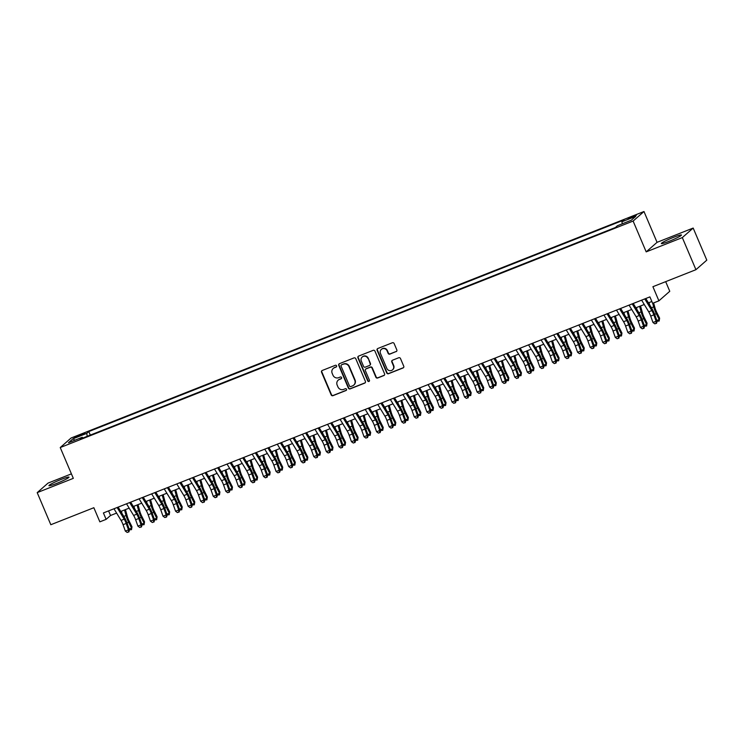 <?xml version="1.0" encoding="UTF-8"?>
<svg xmlns="http://www.w3.org/2000/svg" width="744" height="744" viewBox="0 0 744 744"><rect width="100%" height="100%" fill="white"/><g stroke="black" fill="none" stroke-linecap="round" stroke-linejoin="round"><path stroke-width="1.12" d="M336.586 365.834A0.958 0.921 -131.3 0 0 335.349 365.295L322.245 370.475A1.376 1.321 -131.3 0 0 321.548 372.223L331.182 394.906A1.376 1.321 -131.3 0 0 332.949 395.678L346.053 390.498A0.958 0.921 -131.3 0 0 346.537 389.27A0.958 0.921 -131.3 0 0 345.3 388.731L343.607 389.4A4.399 4.222 -131.3 0 1 337.943 386.927L337.144 385.039A4.399 4.222 -131.3 0 1 339.376 379.449L341.078 378.78A0.958 0.921 -131.3 0 0 341.561 377.552A0.958 0.921 -131.3 0 0 340.324 377.013L338.632 377.682A4.399 4.222 -131.3 0 1 332.977 375.209L332.168 373.321A4.399 4.222 -131.3 0 1 334.409 367.731L336.102 367.052A0.958 0.921 -131.3 0 0 336.586 365.834M673.701 237.271A10.928 0.995 -23 0 0 661.36 243.548A10.928 0.995 -23 0 0 669.126 241.288A10.928 0.995 -23 0 0 681.467 235.011A10.928 0.995 -23 0 0 673.701 237.271M61.25 479.396A10.928 0.995 -23 0 0 48.909 485.674A10.928 0.995 -23 0 0 56.674 483.414A10.928 0.995 -23 0 0 69.015 477.136A10.928 0.995 -23 0 0 61.25 479.396M633.191 216.141L628.131 218.717L636.38 215.211L633.191 216.141M396.124 351.642A1.376 1.321 -131.3 0 0 396.822 349.894L394.125 343.533A1.376 1.321 -131.3 0 0 392.358 342.761L377.803 348.508A1.376 1.321 -131.3 0 0 377.106 350.257L386.731 372.939A1.376 1.321 -131.3 0 0 388.498 373.711L403.053 367.964A1.376 1.321 -131.3 0 0 403.75 366.215L400.486 358.524A1.376 1.321 -131.3 0 0 398.719 357.752L392.488 360.217A1.376 1.321 -131.3 0 0 391.79 361.965L393.409 365.778A3.674 3.534 -131.3 0 1 392.544 369.842A3.674 3.534 -131.3 0 1 386.815 368.382L380.472 353.447A3.674 3.534 -131.3 0 1 381.347 349.382A3.674 3.534 -131.3 0 1 387.075 350.843L388.126 353.335A1.376 1.321 -131.3 0 0 389.893 354.107L396.422 351.382A1.376 1.321 -131.3 0 0 396.636 351.27M71.415 473.863L48.062 483.089L37.2 492.63L50.825 524.725L93.856 507.715L99.845 521.842L106.132 519.359L103.407 512.942L649.903 296.884L652.628 303.31L658.905 300.827L669.767 291.285L665.675 281.651M682.313 237.596L693.176 228.055L657.054 242.33L646.192 251.872L682.313 237.596L695.938 269.691L652.906 286.7L658.905 300.827M646.192 251.872L633.116 221.061L60.236 447.544L71.099 438.002L643.979 211.519L633.116 221.061M37.2 492.63L73.321 478.355L60.236 447.544M355.772 358.692A1.376 1.321 -131.3 0 0 354.005 357.92L339.45 363.667A1.376 1.321 -131.3 0 0 338.752 365.416L348.378 388.098A1.376 1.321 -131.3 0 0 350.154 388.88L364.7 383.123A1.376 1.321 -131.3 0 0 365.397 381.374L355.772 358.692M358.627 356.088L373.181 350.34A1.376 1.321 -131.3 0 1 374.948 351.112L384.574 373.795A1.376 1.321 -131.3 0 1 383.876 375.543L377.645 378.008A1.376 1.321 -131.3 0 1 375.878 377.227L371.972 368.029A1.376 1.321 -131.3 0 0 370.205 367.257L366.076 368.894A1.376 1.321 -131.3 0 0 365.378 370.642L369.442 380.221A0.958 0.921 -131.3 0 1 369.219 381.281A0.958 0.921 -131.3 0 1 367.722 380.9L357.929 357.836A1.376 1.321 -131.3 0 1 358.627 356.088M693.176 228.055L706.8 260.149L695.938 269.691M77.19 436.84L84.853 433.25L79.004 435.24L74.102 437.742L77.19 436.84M622.263 223.805L621.938 221.777L623.993 219.973L88.806 431.557L86.75 433.361L87.225 436.319M621.938 221.777L635.757 216.318L631.293 220.233L617.474 225.702L615.418 227.506L80.231 439.081L82.286 437.277L68.467 442.745L72.931 438.821L86.75 433.361M657.054 242.33L643.979 211.519M106.132 519.359L110.531 515.49L116.603 513.09M120.77 511.444L129.168 508.124M133.334 506.478L141.732 503.158M145.898 501.512L154.296 498.192M158.463 496.546L166.861 493.226M171.027 491.57L179.416 488.25M183.582 486.604L191.98 483.284M196.146 481.638L204.544 478.318M208.711 476.671L217.108 473.351M221.275 471.705L229.673 468.385M233.839 466.739L242.237 463.419M246.404 461.773L254.801 458.453M258.968 456.807L267.366 453.487M271.523 451.841L279.921 448.52M284.087 446.874L292.485 443.554M296.651 441.908L305.049 438.588M309.216 436.942L317.614 433.622M321.78 431.976L330.178 428.656M334.344 427.01L342.742 423.689M346.909 422.043L355.307 418.723M359.473 417.077L367.871 413.757M372.028 412.111L380.426 408.791M384.592 407.145L392.99 403.825M397.157 402.178L405.554 398.858M409.721 397.212L418.119 393.892M422.285 392.246L430.683 388.926M434.849 387.271L443.247 383.951M447.414 382.304L455.812 378.984M459.978 377.338L468.367 374.018M472.533 372.372L480.931 369.052M485.097 367.406L493.495 364.086M497.662 362.44L506.06 359.12M510.226 357.473L518.624 354.153M522.79 352.507L531.188 349.187M535.355 347.541L543.752 344.221M547.919 342.575L556.317 339.255M560.474 337.609L568.872 334.288M573.038 332.642L581.436 329.322M585.602 327.676L594 324.356M598.167 322.71L606.565 319.39M610.731 317.744L619.129 314.424M623.295 312.778L631.693 309.458M635.86 307.811L644.258 304.491M648.424 302.845L651.846 301.487M108.578 510.886L110.531 515.49M90.303 435.101L88.806 431.557M82.9 438.03L82.286 437.277M74.912 440.197L72.931 438.821M336.493 366.755A0.958 0.921 -131.3 0 1 336.39 366.801L334.698 367.471A4.399 4.222 -131.3 0 0 333.507 368.196L333.21 368.457M338.185 380.175L338.483 379.914A4.399 4.222 -131.3 0 1 339.673 379.189L341.366 378.519A0.958 0.921 -131.3 0 0 341.468 378.473M322.031 370.577A1.376 1.321 -131.3 0 0 321.845 371.963L331.471 394.646A1.376 1.321 -131.3 0 0 333.238 395.417L346.341 390.237A0.958 0.921 -131.3 0 0 346.444 390.191M339.236 363.779A1.376 1.321 -131.3 0 0 339.05 365.164L348.676 387.847A1.376 1.321 -131.3 0 0 350.443 388.619L364.997 382.862A1.376 1.321 -131.3 0 0 365.211 382.751M341.561 364.895A0.958 0.921 -131.3 0 0 341.068 366.122L349.522 386.034A0.958 0.921 -131.3 0 0 350.759 386.573L352.544 385.866A4.399 4.222 -131.3 0 0 354.776 380.277L349.001 366.662A4.399 4.222 -131.3 0 0 343.347 364.188L341.849 364.644A0.958 0.921 -131.3 0 0 341.589 364.802L341.301 365.062M353.735 385.141L354.032 384.881A4.399 4.222 -131.3 0 0 355.074 380.017L354.776 380.277M341.849 364.644L343.635 363.937A4.399 4.222 -131.3 0 1 349.299 366.411L355.074 380.017M365.704 369.117L366.002 368.866A1.376 1.321 -131.3 0 1 366.374 368.633L370.503 366.997A1.376 1.321 -131.3 0 1 372.27 367.778L376.176 376.976A1.376 1.321 -131.3 0 0 377.943 377.747L384.174 375.283A1.376 1.321 -131.3 0 0 384.388 375.171M358.413 356.199A1.376 1.321 -131.3 0 0 358.227 357.576L368.01 380.64A0.958 0.921 -131.3 0 0 369.349 381.133M367.927 358.487A3.674 3.534 -131.3 0 0 362.198 357.027A3.674 3.534 -131.3 0 0 361.324 361.091L363.565 366.355A1.376 1.321 -131.3 0 0 365.332 367.127L369.461 365.49A1.376 1.321 -131.3 0 0 370.159 363.751L368.215 358.227A3.674 3.534 -131.3 0 0 362.495 356.767L362.198 357.027M369.833 365.267L370.121 365.006A1.376 1.321 -131.3 0 0 370.447 363.491L370.159 363.751M368.215 358.227L370.447 363.491M381.347 349.382L381.644 349.122A3.674 3.534 -131.3 0 1 387.364 350.582L388.424 353.075A1.376 1.321 -131.3 0 0 390.191 353.846L396.422 351.382M392.544 369.842L392.832 369.582A3.674 3.534 -131.3 0 0 393.706 365.518L393.409 365.778M392.274 360.329A1.376 1.321 -131.3 0 0 392.088 361.705L393.706 365.518M377.589 348.62A1.376 1.321 -131.3 0 0 377.394 349.996L387.029 372.679A1.376 1.321 -131.3 0 0 388.796 373.46L403.35 367.703A1.376 1.321 -131.3 0 0 403.564 367.592M125.438 509.594L127.317 516.42A7.003 1.851 68.4 0 0 129.056 520.939L131.976 526.78L131.521 529.644L129.437 529.793M129.177 529.058L131.558 528.119L128.647 522.279A10.5 2.771 -111.6 0 1 126.034 515.499L124.508 509.966M121.988 513.444L121.365 511.202M131.521 529.644L131.976 526.78M117.115 507.52L124.192 519.163A7.003 1.851 -111.6 0 1 126.192 523.451L128.47 529.849L129.493 529.933L127.215 523.534A10.5 2.771 68.4 0 0 124.211 517.099L118.138 507.11M113.972 508.756L121.058 520.4A7.003 1.851 -111.6 0 1 123.058 524.697L125.336 531.095L128.47 529.849L128.442 531.951L127.187 532.444L128.442 531.951M128.852 531.988L129.493 529.933M125.336 531.095L127.187 532.444M138.003 504.627L139.881 511.454A7.003 1.851 68.4 0 0 141.62 515.973L144.541 521.814L144.085 524.678L142.002 524.827M141.741 524.092L144.122 523.153L141.211 517.312A10.5 2.771 -111.6 0 1 138.598 510.533L137.073 504.999M134.552 508.468L133.929 506.236M144.085 524.678L144.541 521.814M150.567 499.661L152.446 506.487A7.003 1.851 68.4 0 0 154.185 511.007L157.096 516.838L156.64 519.703L154.566 519.861M154.306 519.126L156.686 518.187L153.775 512.346A10.5 2.771 -111.6 0 1 151.162 505.567L149.637 500.033M147.107 503.502L146.494 501.27M156.64 519.703L157.096 516.838M163.131 494.695L165.01 501.521A7.003 1.851 68.4 0 0 166.749 506.041L169.66 511.872L169.204 514.736L167.13 514.894M166.87 514.16L169.251 513.221L166.331 507.38A10.5 2.771 -111.6 0 1 163.727 500.6L162.201 495.067M159.672 498.536L159.058 496.304M169.204 514.736L169.66 511.872M175.686 489.729L177.574 496.555A7.003 1.851 68.4 0 0 179.313 501.075L182.224 506.906L181.768 509.77L179.695 509.928M179.434 509.194L181.815 508.254L178.895 502.414A10.5 2.771 -111.6 0 1 176.291 495.634L174.766 490.091M172.236 493.57L171.622 491.338M181.768 509.77L182.224 506.906M129.679 502.553L136.757 514.197A7.003 1.851 -111.6 0 1 138.756 518.484L141.035 524.883L142.058 524.966L139.779 518.568A10.5 2.771 68.4 0 0 136.775 512.132L130.702 502.144M126.536 503.79L133.613 515.434A7.003 1.851 -111.6 0 1 135.622 519.731L137.9 526.129L141.035 524.883L141.007 526.985L139.751 527.477L141.007 526.985M141.416 527.022L142.058 524.966M137.9 526.129L139.751 527.477M142.234 497.587L149.321 509.231A7.003 1.851 -111.6 0 1 151.32 513.518L153.599 519.917L154.622 520L152.343 513.602A10.5 2.771 68.4 0 0 149.339 507.166L143.267 497.178M139.1 498.824L146.177 510.468A7.003 1.851 -111.6 0 1 148.177 514.764L150.455 521.163L153.599 519.917L153.571 522.018L152.315 522.511L153.571 522.018M153.98 522.046L154.622 520M150.455 521.163L152.315 522.511M154.798 492.621L161.885 504.265A7.003 1.851 -111.6 0 1 163.885 508.552L166.163 514.95L167.186 515.034L164.908 508.636A10.5 2.771 68.4 0 0 161.904 502.2L155.831 492.212M151.664 493.858L158.742 505.501A7.003 1.851 -111.6 0 1 160.741 509.789L163.02 516.197L166.163 514.95L166.135 517.052L164.88 517.545L166.135 517.052M166.544 517.08L167.186 515.034M163.02 516.197L164.88 517.545M167.363 487.655L174.449 499.298A7.003 1.851 -111.6 0 1 176.449 503.586L178.727 509.984L179.741 510.068L177.463 503.669A10.5 2.771 68.4 0 0 174.468 497.234L168.386 487.246M164.229 488.892L171.306 500.535A7.003 1.851 -111.6 0 1 173.305 504.823L175.584 511.221L178.727 509.984L178.7 512.086L177.435 512.579L178.7 512.086M179.099 512.114L179.741 510.068M175.584 511.221L177.435 512.579M188.251 484.763L190.138 491.579A7.003 1.851 68.4 0 0 191.878 496.109L194.788 501.94L194.333 504.804L192.259 504.953M191.999 504.227L194.379 503.288L191.459 497.448A10.5 2.771 -111.6 0 1 188.855 490.668L187.33 485.125M184.8 488.603L184.187 486.371M194.333 504.804L194.788 501.94M179.927 482.689L187.014 494.332A7.003 1.851 -111.6 0 1 189.013 498.62L191.292 505.018L192.305 505.102L190.027 498.703A10.5 2.771 68.4 0 0 187.032 492.268L180.95 482.279M176.784 483.926L183.87 495.569A7.003 1.851 -111.6 0 1 185.87 499.856L188.148 506.255L191.292 505.018L191.255 507.12L189.999 507.613L191.255 507.12M191.664 507.148L192.305 505.102M188.148 506.255L189.999 507.613M200.815 479.796L202.694 486.613A7.003 1.851 68.4 0 0 204.433 491.133L207.353 496.973L206.897 499.838L204.823 499.987M204.563 499.261L206.944 498.322L204.023 492.481A10.5 2.771 -111.6 0 1 201.419 485.702L199.885 480.159M197.365 483.637L196.751 481.405M206.897 499.838L207.353 496.973M192.491 477.722L199.569 489.357A7.003 1.851 -111.6 0 1 201.578 493.653L203.856 500.052L204.87 500.135L202.591 493.737A10.5 2.771 68.4 0 0 199.587 487.301L193.514 477.313M189.348 478.959L196.435 490.603A7.003 1.851 -111.6 0 1 198.434 494.89L200.713 501.289L203.856 500.052L203.819 502.154L202.563 502.646L203.819 502.154M204.228 502.181L204.87 500.135M200.713 501.289L202.563 502.646M213.379 474.83L215.258 481.647A7.003 1.851 68.4 0 0 216.997 486.167L219.917 492.007L219.461 494.872L217.378 495.02M217.118 494.295L219.499 493.356L216.588 487.515A10.5 2.771 -111.6 0 1 213.974 480.736L212.449 475.193M209.929 478.671L209.315 476.439M219.461 494.872L219.917 492.007M205.056 472.747L212.133 484.391A7.003 1.851 -111.6 0 1 214.133 488.687L216.411 495.086L217.434 495.169L215.156 488.771A10.5 2.771 68.4 0 0 212.152 482.335L206.079 472.347M201.912 473.993L208.999 485.637A7.003 1.851 -111.6 0 1 210.998 489.924L213.277 496.322L216.411 495.086L216.383 497.187L215.128 497.68L216.383 497.187M216.792 497.215L217.434 495.169M213.277 496.322L215.128 497.68M225.944 469.864L227.822 476.681A7.003 1.851 68.4 0 0 229.561 481.201L232.481 487.041L232.026 489.905L229.943 490.054M229.682 489.329L232.063 488.38L229.152 482.549A10.5 2.771 -111.6 0 1 226.539 475.769L225.013 470.227M222.493 473.705L221.87 471.473M232.026 489.905L232.481 487.041M217.62 467.781L224.697 479.424A7.003 1.851 -111.6 0 1 226.697 483.721L228.975 490.119L229.998 490.203L227.72 483.805A10.5 2.771 68.4 0 0 224.716 477.369L218.643 467.381M214.477 469.027L221.563 480.671A7.003 1.851 -111.6 0 1 223.563 484.958L225.841 491.356L228.975 490.119L228.947 492.221L227.692 492.714L228.947 492.221M229.357 492.249L229.998 490.203M225.841 491.356L227.692 492.714M238.508 464.898L240.386 471.715A7.003 1.851 68.4 0 0 242.126 476.234L245.046 482.075L244.59 484.939L242.507 485.088M242.246 484.363L244.627 483.414L241.716 477.583A10.5 2.771 -111.6 0 1 239.103 470.803L237.578 465.26M235.058 468.739L234.434 466.507M244.59 484.939L245.046 482.075M230.184 462.815L237.262 474.458A7.003 1.851 -111.6 0 1 239.261 478.755L241.54 485.153L242.563 485.237L240.284 478.838A10.5 2.771 68.4 0 0 237.28 472.403L231.207 462.415M227.041 464.061L234.118 475.704A7.003 1.851 -111.6 0 1 236.127 479.992L238.406 486.39L241.54 485.153L241.512 487.246L240.256 487.748L241.512 487.246M241.921 487.283L242.563 485.237M238.406 486.39L240.256 487.748M251.072 459.932L252.951 466.748A7.003 1.851 68.4 0 0 254.69 471.268L257.601 477.109L257.145 479.973L255.071 480.122M254.811 479.396L257.192 478.448L254.271 472.617A10.5 2.771 -111.6 0 1 251.667 465.828L250.142 460.294M247.613 463.772L246.999 461.54M257.145 479.973L257.601 477.109M242.739 457.848L249.826 469.492A7.003 1.851 -111.6 0 1 251.825 473.788L254.104 480.187L255.127 480.271L252.848 473.872A10.5 2.771 68.4 0 0 249.844 467.437L243.772 457.448M239.605 459.094L246.683 470.738A7.003 1.851 -111.6 0 1 248.682 475.025L250.961 481.424L254.104 480.187L254.076 482.279L252.821 482.782L254.076 482.279M254.485 482.317L255.127 480.271M250.961 481.424L252.821 482.782M263.636 454.965L265.515 461.782A7.003 1.851 68.4 0 0 267.254 466.302L270.165 472.142L269.709 475.007L267.635 475.156M267.375 474.43L269.756 473.482L266.836 467.641A10.5 2.771 -111.6 0 1 264.232 460.862L262.706 455.328M260.177 458.806L259.563 456.574M269.709 475.007L270.165 472.142M255.304 452.882L262.39 464.526A7.003 1.851 -111.6 0 1 264.39 468.822L266.668 475.221L267.682 475.304L265.403 468.906A10.5 2.771 68.4 0 0 262.409 462.47L256.336 452.482M252.169 454.128L259.247 465.772A7.003 1.851 -111.6 0 1 261.246 470.059L263.525 476.458L266.668 475.221L266.64 477.313L265.385 477.815L266.64 477.313M267.04 477.35L267.682 475.304M263.525 476.458L265.385 477.815M276.191 449.999L278.079 456.816A7.003 1.851 68.4 0 0 279.818 461.336L282.729 467.176L282.274 470.041L280.2 470.189M279.939 469.455L282.32 468.515L279.4 462.675A10.5 2.771 -111.6 0 1 276.796 455.895L275.271 450.362M272.741 453.84L272.127 451.608M282.274 470.041L282.729 467.176M267.868 447.916L274.954 459.56A7.003 1.851 -111.6 0 1 276.954 463.856L279.233 470.255L280.246 470.338L277.968 463.94A10.5 2.771 68.4 0 0 274.973 457.504L268.891 447.516M264.724 449.162L271.811 460.806A7.003 1.851 -111.6 0 1 273.811 465.093L276.089 471.491L279.233 470.255L279.205 472.347L277.94 472.849L279.205 472.347M279.604 472.384L280.246 470.338M276.089 471.491L277.94 472.849M280.432 442.95L287.519 454.593A7.003 1.851 -111.6 0 1 289.518 458.881L291.797 465.288L292.811 465.372L290.532 458.974A10.5 2.771 68.4 0 0 287.528 452.538L281.455 442.55M277.289 444.196L284.375 455.839A7.003 1.851 -111.6 0 1 286.375 460.127L288.653 466.525L291.797 465.288L291.76 467.381L290.504 467.883L291.76 467.381M292.169 467.418L292.811 465.372M288.653 466.525L290.504 467.883M292.997 437.983L300.074 449.627A7.003 1.851 -111.6 0 1 302.083 453.914L304.361 460.313L305.375 460.406L303.096 454.007A10.5 2.771 68.4 0 0 300.092 447.572L294.019 437.584M289.853 439.23L296.94 450.873A7.003 1.851 -111.6 0 1 298.939 455.161L301.218 461.559L304.361 460.313L304.324 462.415L303.068 462.917L304.324 462.415M304.733 462.452L305.375 460.406M301.218 461.559L303.068 462.917M288.756 445.033L290.634 451.85A7.003 1.851 68.4 0 0 292.373 456.37L295.294 462.21L294.838 465.074L292.764 465.223M292.504 464.488L294.884 463.549L291.964 457.709A10.5 2.771 -111.6 0 1 289.36 450.929L287.826 445.396M285.305 448.874L284.692 446.642M294.838 465.074L295.294 462.21M301.32 440.067L303.199 446.884A7.003 1.851 68.4 0 0 304.938 451.403L307.858 457.244L307.402 460.108L305.328 460.257M305.068 459.522L307.449 458.583L304.529 452.743A10.5 2.771 -111.6 0 1 301.915 445.963L300.39 440.429M297.87 443.908L297.256 441.676M307.402 460.108L307.858 457.244M313.884 435.101L315.763 441.917A7.003 1.851 68.4 0 0 317.502 446.437L320.422 452.278L319.967 455.142L317.883 455.291M317.623 454.556L320.004 453.617L317.093 447.776A10.5 2.771 -111.6 0 1 314.479 440.997L312.954 435.463M310.434 438.941L309.82 436.7M319.967 455.142L320.422 452.278M305.561 433.017L312.638 444.661A7.003 1.851 -111.6 0 1 314.638 448.948L316.916 455.347L317.939 455.44L315.661 449.032A10.5 2.771 68.4 0 0 312.657 442.606L306.584 432.617M302.417 434.264L309.504 445.907A7.003 1.851 -111.6 0 1 311.504 450.194L313.782 456.593L316.916 455.347L316.888 457.448L315.633 457.951L316.888 457.448M317.297 457.486L317.939 455.44M313.782 456.593L315.633 457.951M326.449 430.125L328.327 436.951A7.003 1.851 68.4 0 0 330.066 441.471L332.987 447.311L332.531 450.176L330.448 450.325M330.187 449.59L332.568 448.651L329.657 442.81A10.5 2.771 -111.6 0 1 327.044 436.031L325.519 430.497M322.998 433.975L322.375 431.734M332.531 450.176L332.987 447.311M318.125 428.051L325.202 439.695A7.003 1.851 -111.6 0 1 327.202 443.982L329.48 450.38L330.503 450.464L328.225 444.066A10.5 2.771 68.4 0 0 325.221 437.63L319.148 427.642M314.982 429.297L322.059 440.941A7.003 1.851 -111.6 0 1 324.068 445.228L326.346 451.627L329.48 450.38L329.453 452.482L328.197 452.984L329.453 452.482M329.862 452.519L330.503 450.464M326.346 451.627L328.197 452.984M339.013 425.159L340.892 431.985A7.003 1.851 68.4 0 0 342.631 436.505L345.551 442.345L345.095 445.21L343.012 445.358M342.752 444.624L345.132 443.684L342.221 437.844A10.5 2.771 -111.6 0 1 339.608 431.064L338.083 425.531M335.563 429.009L334.94 426.768M345.095 445.21L345.551 442.345M330.689 423.085L337.767 434.728A7.003 1.851 -111.6 0 1 339.766 439.016L342.045 445.414L343.068 445.498L340.789 439.099A10.5 2.771 68.4 0 0 337.785 432.664L331.712 422.676M327.546 424.322L334.623 435.965A7.003 1.851 -111.6 0 1 336.623 440.262L338.901 446.66L342.045 445.414L342.017 447.516L340.761 448.018L342.017 447.516M342.426 447.553L343.068 445.498M338.901 446.66L340.761 448.018M351.577 420.193L353.456 427.019A7.003 1.851 68.4 0 0 355.195 431.539L358.106 437.379L357.65 440.243L355.576 440.392M355.316 439.658L357.697 438.718L354.776 432.878A10.5 2.771 -111.6 0 1 352.172 426.098L350.647 420.565M348.118 424.043L347.504 421.802M357.65 440.243L358.106 437.379M343.244 418.119L350.331 429.762A7.003 1.851 -111.6 0 1 352.331 434.05L354.609 440.448L355.632 440.532L353.353 434.133A10.5 2.771 68.4 0 0 350.35 427.698L344.277 417.709M340.11 419.356L347.188 430.999A7.003 1.851 -111.6 0 1 349.187 435.296L351.466 441.694L354.609 440.448L354.581 442.55L353.326 443.043L354.581 442.55M354.99 442.587L355.632 440.532M351.466 441.694L353.326 443.043M364.132 415.226L366.02 422.053A7.003 1.851 68.4 0 0 367.759 426.572L370.67 432.413L370.214 435.277L368.141 435.426M367.88 434.691L370.261 433.752L367.341 427.912A10.5 2.771 -111.6 0 1 364.737 421.132L363.212 415.598M360.682 419.077L360.068 416.835M370.214 435.277L370.67 432.413M355.809 413.153L362.895 424.796A7.003 1.851 -111.6 0 1 364.895 429.083L367.173 435.482L368.187 435.566L365.909 429.167A10.5 2.771 68.4 0 0 362.914 422.732L356.832 412.743M352.675 414.389L359.752 426.033A7.003 1.851 -111.6 0 1 361.751 430.33L364.03 436.728L367.173 435.482L367.145 437.584L365.89 438.077L367.145 437.584M367.545 437.621L368.187 435.566M364.03 436.728L365.89 438.077M376.697 410.26L378.584 417.086A7.003 1.851 68.4 0 0 380.324 421.606L383.234 427.447L382.779 430.311L380.705 430.46M380.444 429.725L382.825 428.786L379.905 422.945A10.5 2.771 -111.6 0 1 377.301 416.166L375.776 410.632M373.246 414.11L372.632 411.869M382.779 430.311L383.234 427.447M368.373 408.186L375.46 419.83A7.003 1.851 -111.6 0 1 377.459 424.117L379.738 430.516L380.751 430.599L378.473 424.201A10.5 2.771 68.4 0 0 375.478 417.765L369.396 407.777M365.23 409.423L372.316 421.067A7.003 1.851 -111.6 0 1 374.316 425.363L376.594 431.762L379.738 430.516L379.7 432.617L378.445 433.11L379.7 432.617M380.11 432.655L380.751 430.599M376.594 431.762L378.445 433.11M389.261 405.294L391.139 412.12A7.003 1.851 68.4 0 0 392.879 416.64L395.799 422.48L395.343 425.345L393.269 425.494M393.009 424.759L395.389 423.82L392.469 417.979A10.5 2.771 -111.6 0 1 389.865 411.2L388.331 405.666M385.811 409.144L385.197 406.903M395.343 425.345L395.799 422.48M380.937 403.22L388.024 414.864A7.003 1.851 -111.6 0 1 390.023 419.151L392.302 425.549L393.316 425.633L391.037 419.235A10.5 2.771 68.4 0 0 388.033 412.799L381.96 402.811M377.794 404.457L384.881 416.101A7.003 1.851 -111.6 0 1 386.88 420.397L389.159 426.796L392.302 425.549L392.265 427.651L391.009 428.144L392.265 427.651M392.674 427.688L393.316 425.633M389.159 426.796L391.009 428.144M401.825 400.328L403.704 407.154A7.003 1.851 68.4 0 0 405.443 411.674L408.363 417.514L407.907 420.379L405.824 420.527M405.564 419.793L407.945 418.853L405.034 413.013A10.5 2.771 -111.6 0 1 402.42 406.233L400.895 400.7M398.375 404.169L397.761 401.937M407.907 420.379L408.363 417.514M393.502 398.254L400.579 409.898A7.003 1.851 -111.6 0 1 402.588 414.185L404.866 420.583L405.88 420.667L403.601 414.269A10.5 2.771 68.4 0 0 400.598 407.833L394.525 397.845M390.358 399.491L397.445 411.134A7.003 1.851 -111.6 0 1 399.444 415.431L401.723 421.829L404.866 420.583L404.829 422.685L403.574 423.178L404.829 422.685M405.238 422.722L405.88 420.667M401.723 421.829L403.574 423.178M414.389 395.362L416.268 402.188A7.003 1.851 68.4 0 0 418.007 406.708L420.927 412.539L420.472 415.403L418.388 415.561M418.128 414.827L420.509 413.887L417.598 408.047A10.5 2.771 -111.6 0 1 414.985 401.267L413.459 395.734M410.939 399.203L410.316 396.971M420.472 415.403L420.927 412.539M426.954 390.395L428.832 397.222A7.003 1.851 68.4 0 0 430.571 401.741L433.492 407.573L433.036 410.437L430.953 410.595M430.692 409.86L433.073 408.921L430.162 403.081A10.5 2.771 -111.6 0 1 427.549 396.301L426.024 390.767M423.503 394.236L422.88 392.004M433.036 410.437L433.492 407.573M439.518 385.429L441.397 392.255A7.003 1.851 68.4 0 0 443.136 396.775L446.047 402.606L445.591 405.471L443.517 405.62M443.257 404.894L445.637 403.955L442.727 398.114A10.5 2.771 -111.6 0 1 440.113 391.335L438.588 385.792M436.058 389.27L435.445 387.038M445.591 405.471L446.047 402.606M406.066 393.288L413.143 404.931A7.003 1.851 -111.6 0 1 415.143 409.219L417.421 415.617L418.444 415.701L416.166 409.302A10.5 2.771 68.4 0 0 413.162 402.867L407.089 392.879M402.923 394.525L410.009 406.168A7.003 1.851 -111.6 0 1 412.009 410.456L414.287 416.863L417.421 415.617L417.393 417.719L416.138 418.212L417.393 417.719M417.803 417.747L418.444 415.701M414.287 416.863L416.138 418.212M418.63 388.322L425.708 399.965A7.003 1.851 -111.6 0 1 427.707 404.252L429.986 410.651L431.009 410.735L428.73 404.336A10.5 2.771 68.4 0 0 425.726 397.901L419.653 387.912M415.487 389.558L422.564 401.202A7.003 1.851 -111.6 0 1 424.573 405.489L426.851 411.897L429.986 410.651L429.958 412.753L428.702 413.246L429.958 412.753M430.367 412.781L431.009 410.735M426.851 411.897L428.702 413.246M431.185 383.355L438.272 394.999A7.003 1.851 -111.6 0 1 440.271 399.286L442.55 405.685L443.573 405.768L441.294 399.37A10.5 2.771 68.4 0 0 438.29 392.934L432.218 382.946M428.051 384.592L435.128 396.236A7.003 1.851 -111.6 0 1 437.128 400.523L439.406 406.922L442.55 405.685L442.522 407.786L441.266 408.279L442.522 407.786M442.931 407.814L443.573 405.768M439.406 406.922L441.266 408.279M452.082 380.463L453.961 387.28A7.003 1.851 68.4 0 0 455.7 391.8L458.611 397.64L458.155 400.505L456.081 400.653M455.821 399.928L458.202 398.989L455.282 393.148A10.5 2.771 -111.6 0 1 452.678 386.368L451.152 380.826M448.623 384.304L448.009 382.072M458.155 400.505L458.611 397.64M443.75 378.389L450.836 390.033A7.003 1.851 -111.6 0 1 452.836 394.32L455.114 400.718L456.128 400.802L453.849 394.404A10.5 2.771 68.4 0 0 450.855 387.968L444.782 377.98M440.615 379.626L447.693 391.27A7.003 1.851 -111.6 0 1 449.692 395.557L451.971 401.955L455.114 400.718L455.086 402.82L453.831 403.313L455.086 402.82M455.486 402.848L456.128 400.802M451.971 401.955L453.831 403.313M464.637 375.497L466.525 382.314A7.003 1.851 68.4 0 0 468.264 386.834L471.175 392.674L470.719 395.538L468.646 395.687M468.385 394.962L470.766 394.022L467.846 388.182A10.5 2.771 -111.6 0 1 465.242 381.402L463.717 375.86M461.187 379.338L460.573 377.106M470.719 395.538L471.175 392.674M456.314 373.423L463.4 385.057A7.003 1.851 -111.6 0 1 465.4 389.354L467.678 395.752L468.692 395.836L466.414 389.438A10.5 2.771 68.4 0 0 463.419 383.002L457.337 373.014M453.17 374.66L460.257 386.303A7.003 1.851 -111.6 0 1 462.257 390.591L464.535 396.989L467.678 395.752L467.651 397.854L466.386 398.347L467.651 397.854M468.05 397.882L468.692 395.836M464.535 396.989L466.386 398.347M477.202 370.531L479.089 377.348A7.003 1.851 68.4 0 0 480.829 381.867L483.74 387.708L483.284 390.572L481.21 390.721M480.95 389.996L483.33 389.047L480.41 383.216A10.5 2.771 -111.6 0 1 477.806 376.436L476.281 370.893M473.751 374.372L473.138 372.139M483.284 390.572L483.74 387.708M468.878 368.447L475.965 380.091A7.003 1.851 -111.6 0 1 477.964 384.388L480.243 390.786L481.256 390.87L478.978 384.471A10.5 2.771 68.4 0 0 475.983 378.036L469.901 368.048M465.735 369.694L472.821 381.337A7.003 1.851 -111.6 0 1 474.821 385.625L477.099 392.023L480.243 390.786L480.206 392.888L478.95 393.381L480.206 392.888M480.615 392.916L481.256 390.87M477.099 392.023L478.95 393.381M489.766 365.564L491.644 372.381A7.003 1.851 68.4 0 0 493.384 376.901L496.304 382.742L495.848 385.606L493.774 385.755M493.514 385.029L495.895 384.081L492.974 378.25A10.5 2.771 -111.6 0 1 490.37 371.47L488.836 365.927M486.316 369.405L485.702 367.173M495.848 385.606L496.304 382.742M481.442 363.481L488.52 375.125A7.003 1.851 -111.6 0 1 490.529 379.421L492.807 385.82L493.821 385.904L491.542 379.505A10.5 2.771 68.4 0 0 488.538 373.07L482.465 363.081M478.299 364.727L485.386 376.371A7.003 1.851 -111.6 0 1 487.385 380.658L489.664 387.057L492.807 385.82L492.77 387.922L491.514 388.414L492.77 387.922M493.179 387.95L493.821 385.904M489.664 387.057L491.514 388.414M502.33 360.598L504.209 367.415A7.003 1.851 68.4 0 0 505.948 371.935L508.868 377.775L508.412 380.64L506.329 380.788M506.069 380.063L508.45 379.115L505.539 373.283A10.5 2.771 -111.6 0 1 502.925 366.504L501.4 360.961M498.88 364.439L498.266 362.207M508.412 380.64L508.868 377.775M514.894 355.632L516.773 362.449A7.003 1.851 68.4 0 0 518.512 366.969L521.432 372.809L520.977 375.673L518.894 375.822M518.633 375.097L521.014 374.148L518.103 368.317A10.5 2.771 -111.6 0 1 515.49 361.528L513.965 355.995M511.444 359.473L510.821 357.241M520.977 375.673L521.432 372.809M527.459 350.666L529.337 357.483A7.003 1.851 68.4 0 0 531.077 362.002L533.997 367.843L533.541 370.707L531.458 370.856M531.197 370.131L533.578 369.182L530.667 363.342A10.5 2.771 -111.6 0 1 528.054 356.562L526.529 351.029M524.009 354.507L523.385 352.275M533.541 370.707L533.997 367.843M494.007 358.515L501.084 370.159A7.003 1.851 -111.6 0 1 503.084 374.455L505.362 380.854L506.385 380.937L504.106 374.539A10.5 2.771 68.4 0 0 501.103 368.103L495.03 358.115M490.863 359.761L497.95 371.405A7.003 1.851 -111.6 0 1 499.949 375.692L502.228 382.091L505.362 380.854L505.334 382.946L504.079 383.448L505.334 382.946M505.743 382.983L506.385 380.937M502.228 382.091L504.079 383.448M506.571 353.549L513.648 365.192A7.003 1.851 -111.6 0 1 515.648 369.489L517.926 375.887L518.949 375.971L516.671 369.573A10.5 2.771 68.4 0 0 513.667 363.137L507.594 353.149M503.428 354.795L510.505 366.439A7.003 1.851 -111.6 0 1 512.514 370.726L514.792 377.124L517.926 375.887L517.898 377.98L516.643 378.482L517.898 377.98M518.308 378.017L518.949 375.971M514.792 377.124L516.643 378.482M519.135 348.583L526.213 360.226A7.003 1.851 -111.6 0 1 528.212 364.523L530.491 370.921L531.514 371.005L529.235 364.607A10.5 2.771 68.4 0 0 526.231 358.171L520.158 348.183M515.992 349.829L523.069 361.472A7.003 1.851 -111.6 0 1 525.069 365.76L527.347 372.158L530.491 370.921L530.463 373.014L529.207 373.516L530.463 373.014M530.872 373.051L531.514 371.005M527.347 372.158L529.207 373.516M540.023 345.7L541.902 352.517A7.003 1.851 68.4 0 0 543.641 357.036L546.552 362.877L546.096 365.741L544.022 365.89M543.762 365.155L546.143 364.216L543.222 358.376A10.5 2.771 -111.6 0 1 540.618 351.596L539.093 346.062M536.564 349.541L535.95 347.308M546.096 365.741L546.552 362.877M531.69 343.616L538.777 355.26A7.003 1.851 -111.6 0 1 540.776 359.557L543.055 365.955L544.078 366.039L541.799 359.64A10.5 2.771 68.4 0 0 538.796 353.205L532.723 343.217M528.556 344.863L535.634 356.506A7.003 1.851 -111.6 0 1 537.633 360.793L539.911 367.192L543.055 365.955L543.027 368.048L541.771 368.55L543.027 368.048M543.436 368.085L544.078 366.039M539.911 367.192L541.771 368.55M552.587 340.733L554.466 347.55A7.003 1.851 68.4 0 0 556.205 352.07L559.116 357.911L558.66 360.775L556.586 360.924M556.326 360.189L558.707 359.25L555.787 353.409A10.5 2.771 -111.6 0 1 553.183 346.63L551.657 341.096M549.128 344.574L548.514 342.342M558.66 360.775L559.116 357.911M544.255 338.65L551.341 350.294A7.003 1.851 -111.6 0 1 553.341 354.581L555.619 360.989L556.633 361.072L554.354 354.674A10.5 2.771 68.4 0 0 551.36 348.238L545.278 338.25M541.121 339.896L548.198 351.54A7.003 1.851 -111.6 0 1 550.197 355.827L552.476 362.226L555.619 360.989L555.591 363.081L554.336 363.584L555.591 363.081M555.991 363.118L556.633 361.072M552.476 362.226L554.336 363.584M565.142 335.767L567.03 342.584A7.003 1.851 68.4 0 0 568.769 347.104L571.68 352.944L571.225 355.809L569.151 355.958M568.89 355.223L571.271 354.284L568.351 348.443A10.5 2.771 -111.6 0 1 565.747 341.663L564.222 336.13M561.692 339.608L561.078 337.376M571.225 355.809L571.68 352.944M556.819 333.684L563.906 345.328A7.003 1.851 -111.6 0 1 565.905 349.615L568.184 356.013L569.197 356.106L566.919 349.708A10.5 2.771 68.4 0 0 563.924 343.272L557.842 333.284M553.676 334.93L560.762 346.574A7.003 1.851 -111.6 0 1 562.762 350.861L565.04 357.26L568.184 356.013L568.156 358.115L566.891 358.617L568.156 358.115M568.556 358.152L569.197 356.106M565.04 357.26L566.891 358.617M577.707 330.801L579.585 337.618A7.003 1.851 68.4 0 0 581.324 342.138L584.245 347.978L583.789 350.843L581.715 350.991M581.455 350.257L583.835 349.317L580.915 343.477A10.5 2.771 -111.6 0 1 578.311 336.697L576.777 331.164M574.256 334.642L573.643 332.401M583.789 350.843L584.245 347.978M569.383 328.718L576.47 340.361A7.003 1.851 -111.6 0 1 578.469 344.649L580.748 351.047L581.761 351.14L579.483 344.732A10.5 2.771 68.4 0 0 576.479 338.306L570.406 328.318M566.24 329.964L573.326 341.608A7.003 1.851 -111.6 0 1 575.326 345.895L577.604 352.293L580.748 351.047L580.711 353.149L579.455 353.651L580.711 353.149M581.12 353.186L581.761 351.14M577.604 352.293L579.455 353.651M590.271 325.826L592.15 332.652A7.003 1.851 68.4 0 0 593.889 337.172L596.809 343.012L596.353 345.876L594.279 346.025M594.019 345.29L596.39 344.351L593.48 338.511A10.5 2.771 -111.6 0 1 590.866 331.731L589.341 326.197M586.821 329.676L586.207 327.434M596.353 345.876L596.809 343.012M581.947 323.752L589.025 335.395A7.003 1.851 -111.6 0 1 591.034 339.683L593.312 346.081L594.326 346.165L592.047 339.766A10.5 2.771 68.4 0 0 589.043 333.331L582.971 323.342M578.804 324.998L585.891 336.641A7.003 1.851 -111.6 0 1 587.89 340.929L590.169 347.327L593.312 346.081L593.275 348.183L592.019 348.685L593.275 348.183M593.684 348.22L594.326 346.165M590.169 347.327L592.019 348.685M602.835 320.859L604.714 327.686A7.003 1.851 68.4 0 0 606.453 332.205L609.373 338.046L608.918 340.91L606.834 341.059M606.574 340.324L608.955 339.385L606.044 333.544A10.5 2.771 -111.6 0 1 603.431 326.765L601.905 321.231M599.385 324.709L598.762 322.468M608.918 340.91L609.373 338.046M594.512 318.785L601.589 330.429A7.003 1.851 -111.6 0 1 603.589 334.716L605.867 341.115L606.89 341.198L604.612 334.8A10.5 2.771 68.4 0 0 601.608 328.364L595.535 318.376M591.368 320.022L598.455 331.666A7.003 1.851 -111.6 0 1 600.455 335.963L602.733 342.361L605.867 341.115L605.839 343.217L604.584 343.719L605.839 343.217M606.248 343.254L606.89 341.198M602.733 342.361L604.584 343.719M615.4 315.893L617.278 322.719A7.003 1.851 68.4 0 0 619.017 327.239L621.938 333.079L621.482 335.944L619.399 336.093M619.138 335.358L621.519 334.419L618.608 328.578A10.5 2.771 -111.6 0 1 615.995 321.799L614.47 316.265M611.949 319.743L611.326 317.502M621.482 335.944L621.938 333.079M607.076 313.819L614.153 325.463A7.003 1.851 -111.6 0 1 616.153 329.75L618.431 336.149L619.454 336.232L617.176 329.834A10.5 2.771 68.4 0 0 614.172 323.398L608.099 313.41M603.933 315.056L611.01 326.7A7.003 1.851 -111.6 0 1 613.019 330.996L615.297 337.395L618.431 336.149L618.404 338.25L617.148 338.743L618.404 338.25M618.813 338.288L619.454 336.232M615.297 337.395L617.148 338.743M627.964 310.927L629.843 317.753A7.003 1.851 68.4 0 0 631.582 322.273L634.493 328.113L634.037 330.978L631.963 331.127M631.702 330.392L634.083 329.453L631.172 323.612A10.5 2.771 -111.6 0 1 628.559 316.832L627.034 311.299M624.504 314.777L623.891 312.536M634.037 330.978L634.493 328.113M619.64 308.853L626.718 320.497A7.003 1.851 -111.6 0 1 628.717 324.784L630.996 331.182L632.019 331.266L629.74 324.868A10.5 2.771 68.4 0 0 626.736 318.432L620.663 308.444M616.497 310.09L623.574 321.733A7.003 1.851 -111.6 0 1 625.574 326.03L627.852 332.428L630.996 331.182L630.968 333.284L629.712 333.777L630.968 333.284M631.377 333.321L632.019 331.266M627.852 332.428L629.712 333.777M640.528 305.961L642.407 312.787A7.003 1.851 68.4 0 0 644.146 317.307L647.057 323.147L646.601 326.012L644.527 326.16M644.267 325.426L646.648 324.486L643.727 318.646A10.5 2.771 -111.6 0 1 641.123 311.866L639.598 306.333M637.069 309.811L636.455 307.57M646.601 326.012L647.057 323.147M632.195 303.887L639.282 315.53A7.003 1.851 -111.6 0 1 641.281 319.818L643.56 326.216L644.583 326.3L642.304 319.901A10.5 2.771 68.4 0 0 639.301 313.466L633.228 303.478M629.061 305.124L636.139 316.767A7.003 1.851 -111.6 0 1 638.138 321.064L640.417 327.462L643.56 326.216L643.532 328.318L642.277 328.811L643.532 328.318M643.941 328.355L644.583 326.3M640.417 327.462L642.277 328.811M653.613 302.91L654.971 307.821A7.003 1.851 68.4 0 0 656.71 312.341L659.621 318.181L659.165 321.045L657.091 321.194M656.831 320.459L659.212 319.52L656.292 313.68A10.5 2.771 -111.6 0 1 653.688 306.9L652.693 303.282M649.633 304.845L649.019 302.603M659.165 321.045L659.621 318.181M644.76 298.921L651.846 310.564A7.003 1.851 -111.6 0 1 653.846 314.852L656.124 321.25L657.138 321.334L654.86 314.935A10.5 2.771 68.4 0 0 651.865 308.5L645.783 298.511M641.626 300.158L648.703 311.801A7.003 1.851 -111.6 0 1 650.702 316.098L652.981 322.496L656.124 321.25L656.096 323.352L654.832 323.845L656.096 323.352M656.496 323.389L657.138 321.334M652.981 322.496L654.832 323.845M79.329 435.993L79.004 435.24M82.063 434.849L81.775 434.152M126.992 522.93L128.647 522.279M123.783 516.392L126.034 515.499M124.192 519.163L121.058 520.4M126.192 523.451L123.058 524.697M139.556 517.964L141.211 517.312M136.347 511.426L138.598 510.533M152.12 512.997L153.775 512.346M148.902 506.459L151.162 505.567M164.684 508.031L166.331 507.38M161.467 501.493L163.727 500.6M177.249 503.065L178.895 502.414M174.031 496.527L176.291 495.634M136.757 514.197L133.613 515.434M138.756 518.484L135.622 519.731M149.321 509.231L146.177 510.468M151.32 513.518L148.177 514.764M161.885 504.265L158.742 505.501M163.885 508.552L160.741 509.789M174.449 499.298L171.306 500.535M176.449 503.586L173.305 504.823M189.813 498.099L191.459 497.448M186.595 491.561L188.855 490.668M187.014 494.332L183.87 495.569M189.013 498.62L185.87 499.856M202.368 493.133L204.023 492.481M199.16 486.595L201.419 485.702M199.569 489.357L196.435 490.603M201.578 493.653L198.434 494.89M214.932 488.166L216.588 487.515M211.724 481.628L213.974 480.736M212.133 484.391L208.999 485.637M214.133 488.687L210.998 489.924M227.497 483.2L229.152 482.549M224.288 476.653L226.539 475.769M224.697 479.424L221.563 480.671M226.697 483.721L223.563 484.958M240.061 478.234L241.716 477.583M236.852 471.687L239.103 470.803M237.262 474.458L234.118 475.704M239.261 478.755L236.127 479.992M252.625 473.268L254.271 472.617M249.407 466.721L251.667 465.828M249.826 469.492L246.683 470.738M251.825 473.788L248.682 475.025M265.19 468.302L266.836 467.641M261.972 461.754L264.232 460.862M262.39 464.526L259.247 465.772M264.39 468.822L261.246 470.059M277.754 463.335L279.4 462.675M274.536 456.788L276.796 455.895M274.954 459.56L271.811 460.806M276.954 463.856L273.811 465.093M287.519 454.593L284.375 455.839M289.518 458.881L286.375 460.127M300.074 449.627L296.94 450.873M302.083 453.914L298.939 455.161M290.309 458.369L291.964 457.709M287.1 451.822L289.36 450.929M302.873 453.403L304.529 452.743M299.665 446.856L301.915 445.963M315.437 448.437L317.093 447.776M312.229 441.889L314.479 440.997M312.638 444.661L309.504 445.907M314.638 448.948L311.504 450.194M328.002 443.461L329.657 442.81M324.793 436.923L327.044 436.031M325.202 439.695L322.059 440.941M327.202 443.982L324.068 445.228M340.566 438.495L342.221 437.844M337.358 431.957L339.608 431.064M337.767 434.728L334.623 435.965M339.766 439.016L336.623 440.262M353.13 433.529L354.776 432.878M349.913 426.991L352.172 426.098M350.331 429.762L347.188 430.999M352.331 434.05L349.187 435.296M365.695 428.563L367.341 427.912M362.477 422.025L364.737 421.132M362.895 424.796L359.752 426.033M364.895 429.083L361.751 430.33M378.259 423.596L379.905 422.945M375.041 417.059L377.301 416.166M375.46 419.83L372.316 421.067M377.459 424.117L374.316 425.363M390.814 418.63L392.469 417.979M387.605 412.092L389.865 411.2M388.024 414.864L384.881 416.101M390.023 419.151L386.88 420.397M403.378 413.664L405.034 413.013M400.17 407.126L402.42 406.233M400.579 409.898L397.445 411.134M402.588 414.185L399.444 415.431M415.942 408.698L417.598 408.047M412.734 402.16L414.985 401.267M428.507 403.732L430.162 403.081M425.298 397.194L427.549 396.301M441.071 398.765L442.727 398.114M437.853 392.228L440.113 391.335M413.143 404.931L410.009 406.168M415.143 409.219L412.009 410.456M425.708 399.965L422.564 401.202M427.707 404.252L424.573 405.489M438.272 394.999L435.128 396.236M440.271 399.286L437.128 400.523M453.635 393.799L455.282 393.148M450.418 387.261L452.678 386.368M450.836 390.033L447.693 391.27M452.836 394.32L449.692 395.557M466.2 388.833L467.846 388.182M462.982 382.295L465.242 381.402M463.4 385.057L460.257 386.303M465.4 389.354L462.257 390.591M478.755 383.867L480.41 383.216M475.546 377.329L477.806 376.436M475.965 380.091L472.821 381.337M477.964 384.388L474.821 385.625M491.319 378.901L492.974 378.25M488.111 372.353L490.37 371.47M488.52 375.125L485.386 376.371M490.529 379.421L487.385 380.658M503.883 373.934L505.539 373.283M500.675 367.387L502.925 366.504M516.448 368.968L518.103 368.317M513.239 362.421L515.49 361.528M529.012 364.002L530.667 363.342M525.803 357.455L528.054 356.562M501.084 370.159L497.95 371.405M503.084 374.455L499.949 375.692M513.648 365.192L510.505 366.439M515.648 369.489L512.514 370.726M526.213 360.226L523.069 361.472M528.212 364.523L525.069 365.76M541.576 359.036L543.222 358.376M538.358 352.489L540.618 351.596M538.777 355.26L535.634 356.506M540.776 359.557L537.633 360.793M554.141 354.07L555.787 353.409M550.923 347.522L553.183 346.63M551.341 350.294L548.198 351.54M553.341 354.581L550.197 355.827M566.705 349.103L568.351 348.443M563.487 342.556L565.747 341.663M563.906 345.328L560.762 346.574M565.905 349.615L562.762 350.861M579.26 344.137L580.915 343.477M576.051 337.59L578.311 336.697M576.47 340.361L573.326 341.608M578.469 344.649L575.326 345.895M591.824 339.162L593.48 338.511M588.616 332.624L590.866 331.731M589.025 335.395L585.891 336.641M591.034 339.683L587.89 340.929M604.388 334.196L606.044 333.544M601.18 327.658L603.431 326.765M601.589 330.429L598.455 331.666M603.589 334.716L600.455 335.963M616.953 329.229L618.608 328.578M613.744 322.691L615.995 321.799M614.153 325.463L611.01 326.7M616.153 329.75L613.019 330.996M629.517 324.263L631.172 323.612M626.309 317.725L628.559 316.832M626.718 320.497L623.574 321.733M628.717 324.784L625.574 326.03M642.081 319.297L643.727 318.646M638.864 312.759L641.123 311.866M639.282 315.53L636.139 316.767M641.281 319.818L638.138 321.064M654.646 314.331L656.292 313.68M651.428 307.793L653.688 306.9M651.846 310.564L648.703 311.801M653.846 314.852L650.702 316.098"/></g></svg>
